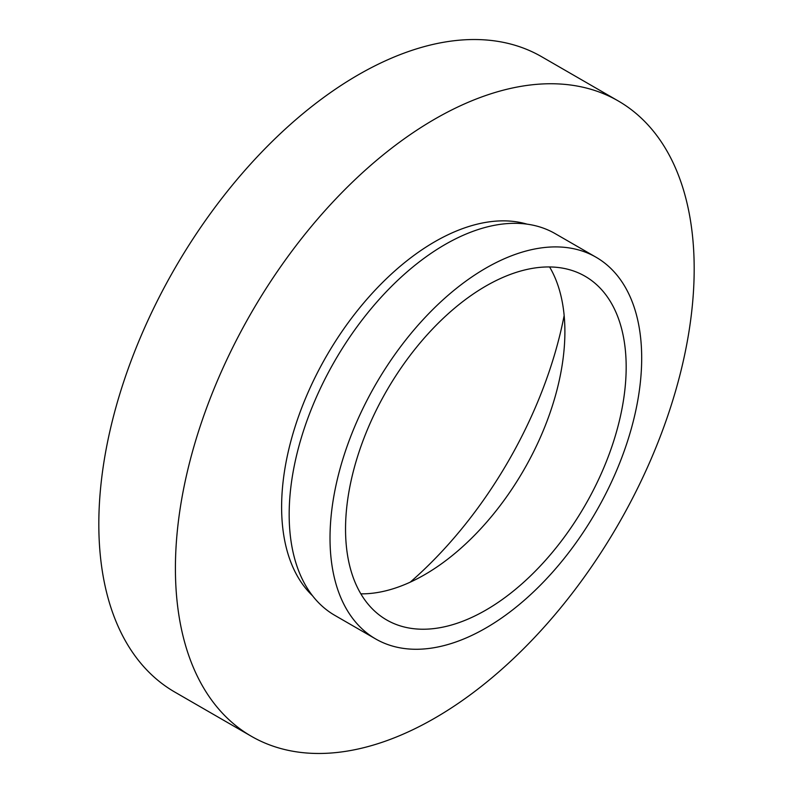 <?xml version="1.0" encoding="UTF-8"?>
<svg xmlns="http://www.w3.org/2000/svg" width="793" height="793" viewBox="0 0 793 793"><rect width="100%" height="100%" fill="white"/><g stroke="black" fill="none" stroke-linecap="round" stroke-linejoin="round"><path stroke-width="1.19" d="M618.203 100.929L541.619 56.709A366.822 211.79 120 0 0 258.944 154.982A366.822 211.79 120 0 0 98.818 524.143A366.822 211.79 120 0 0 174.797 692.071L251.381 736.291A366.822 211.79 120 0 0 534.056 638.018A366.822 211.79 120 0 0 694.182 268.857A366.822 211.79 120 0 0 618.203 100.929A366.822 211.79 120 0 0 335.528 199.202A366.822 211.79 120 0 0 175.412 568.363A366.822 211.79 120 0 0 251.381 736.291M527.087 224.161A216.628 125.076 120 0 0 366.505 299.704A216.628 125.076 120 0 0 281.614 507.044A216.628 125.076 120 0 0 312.541 595.761M596.049 257.229L555.199 233.648A220.385 127.237 120 0 0 385.368 292.686A220.385 127.237 120 0 0 289.167 514.479A220.385 127.237 120 0 0 334.815 615.368L375.664 638.95A220.385 127.237 120 0 0 545.495 579.901A220.385 127.237 120 0 0 641.686 358.119A220.385 127.237 120 0 0 596.049 257.229A220.385 127.237 120 0 0 426.218 316.268A220.385 127.237 120 0 0 330.017 538.06A220.385 127.237 120 0 0 375.664 638.95M345.54 529.1A198.428 114.569 120 0 0 386.637 619.938A198.428 114.569 120 0 0 539.547 566.777A198.428 114.569 120 0 0 626.173 367.08A198.428 114.569 120 0 0 585.065 276.242A198.428 114.569 120 0 0 432.155 329.402A198.428 114.569 120 0 0 345.54 529.1M360.855 593.848A198.428 114.569 120 0 0 564.894 331.702A198.428 114.569 120 0 0 549.589 266.954M410.189 582.191A300.388 173.429 120 0 0 564.16 315.515"/></g></svg>
